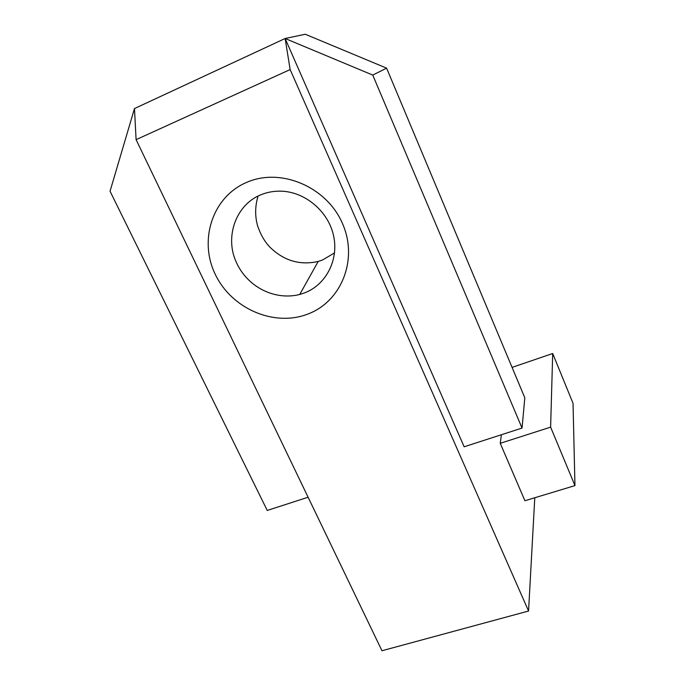 <?xml version="1.0" encoding="UTF-8"?>
<svg xmlns="http://www.w3.org/2000/svg" width="685" height="685" viewBox="0 0 685 685"><rect width="100%" height="100%" fill="white"/><g stroke="black" fill="none" stroke-linecap="round" stroke-linejoin="round"><path stroke-width="1.03" d="M246.728 182.347C280.816 167.345 326.582 186.774 342.346 223.216C358.597 259.452 341.37 301.794 307.505 314.184C273.863 327.079 231.47 308.627 215.244 274.291C198.556 240.161 212.393 196.835 246.728 182.347M304.44 292.94C325.906 284.917 339.024 259.915 333.552 235.666C328.346 211.254 304.911 191.646 280.824 191.158C273.632 191.012 266.876 192.271 260.557 194.917C236.299 204.738 225.331 235.563 235.297 259.932C246.069 286.912 274.694 300.852 299.73 294.473L304.44 292.94M334.554 252.885L322.558 259.983L318.208 261.439C299.816 265.583 283.59 260.702 269.539 246.78C264.393 241.214 260.411 234.201 257.586 225.759C254.863 215.955 255.034 206.048 258.091 196.038M464.147 446.783L285.14 38.506L290.149 69.579L136.092 139.654L134.483 108.564L285.14 38.506L305.279 34.25L386.605 68.149L524.821 397.797L522.038 428.065L464.147 446.783M534.779 497.755L528.563 611.029L290.149 69.579M574.955 485.605L550.62 427.14L552.692 353.511L573.037 403.319L574.955 485.605L524.915 500.744L500.238 443.315L501.403 434.735M528.563 611.029L381.965 650.75L136.092 139.654M552.692 353.511L512.072 367.391M134.483 108.564L110.045 191.226L267.236 510.445L308.113 497.233M522.038 428.065L372.751 75.076L285.14 38.506M386.605 68.149L372.751 75.076M550.62 427.14L500.238 443.315M318.208 261.439L299.73 294.481"/></g></svg>

